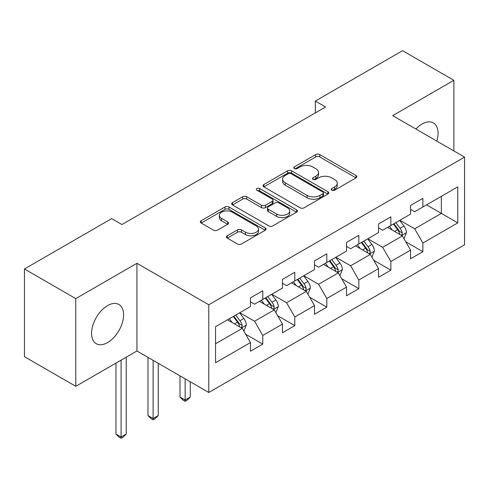 <?xml version="1.0" encoding="UTF-8"?>
<svg xmlns="http://www.w3.org/2000/svg" width="489" height="489" viewBox="0 0 489 489"><rect width="100%" height="100%" fill="white"/><g stroke="black" fill="none" stroke-linecap="round" stroke-linejoin="round"><path stroke-width="0.73" d="M331.799 190.209A1.993 1.149 0 0 0 334.617 190.209L356.029 177.849A2.848 1.644 0 0 0 356.86 176.682A2.848 1.644 0 0 0 356.029 175.52L319.757 154.579A2.848 1.644 0 0 0 315.729 154.579L294.323 166.938A1.993 1.149 0 0 0 293.736 167.758A1.993 1.149 0 0 0 294.323 168.571A1.993 1.149 0 0 0 297.141 168.571L299.91 166.969A9.12 5.263 0 0 1 312.807 166.969L315.833 168.717A9.12 5.263 0 0 1 318.498 172.44A9.12 5.263 0 0 1 315.833 176.162L313.058 177.758A1.993 1.149 0 0 0 312.477 178.577A1.993 1.149 0 0 0 313.058 179.39A1.993 1.149 0 0 0 315.882 179.39L318.651 177.788A9.12 5.263 0 0 1 331.548 177.788L334.568 179.536A9.12 5.263 0 0 1 337.239 183.259A9.12 5.263 0 0 1 334.568 186.981L331.799 188.577A1.993 1.149 0 0 0 331.212 189.39A1.993 1.149 0 0 0 331.799 190.209L331.799 188.577M107.586 342.581A22.641 13.075 120 0 0 122.378 322.624A22.641 13.075 120 0 0 118.906 304.482A22.641 13.075 120 0 0 107.586 305.601A22.641 13.075 120 0 0 92.794 325.558A22.641 13.075 120 0 0 96.266 343.7A22.641 13.075 120 0 0 107.586 342.581M436.836 141.107A22.641 13.075 120 0 0 433.382 122.922A22.641 13.075 120 0 0 422.062 124.041A22.641 13.075 120 0 0 415.901 129.023M227.275 235.777A2.848 1.644 0 0 0 226.444 236.939A2.848 1.644 0 0 0 227.275 238.106L237.452 243.98A2.848 1.644 0 0 0 241.48 243.98L265.258 230.252A2.848 1.644 0 0 0 266.089 229.09A2.848 1.644 0 0 0 265.258 227.929L228.986 206.988A2.848 1.644 0 0 0 224.958 206.988L201.187 220.716A2.848 1.644 0 0 0 200.349 221.878A2.848 1.644 0 0 0 201.187 223.039L213.473 230.136A2.848 1.644 0 0 0 217.507 230.136L227.678 224.262A2.848 1.644 0 0 0 228.516 223.1A2.848 1.644 0 0 0 227.678 221.933L221.584 218.418A7.622 4.401 0 0 1 219.353 215.307A7.622 4.401 0 0 1 224.06 211.236A7.622 4.401 0 0 1 232.367 212.195L256.242 225.979A7.622 4.401 0 0 1 258.473 229.09A7.622 4.401 0 0 1 253.767 233.155A7.622 4.401 0 0 1 245.46 232.202L241.48 229.903A2.848 1.644 0 0 0 237.452 229.903L227.275 235.777L227.275 238.106M136.938 263.296L75.771 298.608L24.45 268.981L24.45 356.683L75.771 386.31L136.938 350.992L208.785 392.471L208.785 304.775L136.938 263.296L136.938 350.992M453.878 150.942L453.878 80.312L392.704 115.63L464.55 157.11L208.785 304.775M453.878 80.312L402.557 50.685L315.319 101.052L315.319 112.904M24.45 268.981L111.688 218.614L121.95 224.543L325.582 106.975L315.319 101.052M300.112 207.801A2.848 1.644 0 0 0 304.146 207.801L327.917 194.072A2.848 1.644 0 0 0 328.755 192.911A2.848 1.644 0 0 0 327.917 191.749L291.652 170.808A2.848 1.644 0 0 0 287.624 170.808L263.846 184.536A2.848 1.644 0 0 0 263.009 185.698A2.848 1.644 0 0 0 263.846 186.865L300.112 207.801M257.691 190.637A1.993 1.149 0 0 1 259.714 190.918L259.714 188.546L296.591 209.836A2.848 1.644 0 0 1 297.422 210.997A2.848 1.644 0 0 1 296.591 212.165L272.813 225.887A2.848 1.644 0 0 1 268.785 225.887L232.513 204.952L232.513 202.623A2.848 1.644 0 0 0 231.682 203.791A2.848 1.644 0 0 0 232.513 204.952M232.513 202.623L242.691 196.749A2.848 1.644 0 0 1 246.719 196.749L261.426 205.239A2.848 1.644 0 0 0 265.46 205.239L272.208 201.346A2.848 1.644 0 0 0 273.045 200.184A2.848 1.644 0 0 0 272.208 199.017L256.896 190.178A1.993 1.149 0 0 1 256.309 189.365A1.993 1.149 0 0 1 257.544 188.302A1.993 1.149 0 0 1 259.714 188.546M208.785 392.471L464.55 244.806L464.55 157.11M245.631 334.225L262.77 344.122L262.77 335.466L282.477 324.091L282.477 332.746L294.794 325.631L294.794 316.982L314.494 305.607L314.494 314.256L326.811 307.147L326.811 298.492L346.518 287.116L346.518 295.766L358.834 288.657L358.834 280.008L378.541 268.626L378.541 277.281L390.858 270.166L390.858 261.517L410.564 250.142L410.564 258.791L422.881 251.682L422.881 243.027L457.777 222.88L457.777 186.853L441.353 196.333L441.353 213.4L457.777 222.88M262.77 344.122L250.454 351.23L250.454 342.581L215.557 362.728L215.557 326.701L250.454 306.554L250.454 297.899L262.77 290.79L262.77 299.439L282.477 288.064L282.477 279.415L294.794 272.3L294.794 280.955L314.494 269.573L314.494 260.924L326.811 253.815L326.811 262.465L346.518 251.089L346.518 242.434L358.834 235.325L358.834 243.974L378.541 232.599L378.541 223.95L390.858 216.835L390.858 225.49L410.564 214.115L410.564 205.459L422.881 198.351L422.881 207L457.777 186.853M259.482 301.34L274.262 309.873L254.561 321.249L239.781 312.716M250.454 301.811L254.561 304.182L262.77 299.439M254.561 321.249L262.77 335.466M274.262 309.873L282.477 324.091M291.505 282.85L306.285 291.383L286.578 302.758L271.798 294.225M282.477 283.32L286.578 285.692L294.794 280.955M286.578 302.758L294.794 316.982M306.285 291.383L314.494 305.607M323.529 264.36L338.309 272.893L318.602 284.274L303.822 275.741M314.494 264.836L318.602 267.208L326.811 262.465M318.602 284.274L326.811 298.492M338.309 272.893L346.518 287.116M355.552 245.875L370.332 254.408L350.625 265.784L335.845 257.251M346.518 246.346L350.625 248.718L358.834 243.974M350.625 265.784L358.834 280.008M370.332 254.408L378.541 268.626M387.575 227.385L402.355 235.918L382.649 247.293L367.869 238.76M378.541 227.862L382.649 230.227L390.858 225.49M382.649 247.293L390.858 261.517M402.355 235.918L410.564 250.142M426.573 204.867L441.353 213.4L414.672 228.809L399.892 220.276M410.564 209.371L414.672 211.743L422.881 207M414.672 228.809L422.881 243.027M75.771 298.608L75.771 386.31M215.557 343.767L242.244 328.357L227.464 319.824M242.244 328.357L250.454 342.581M405.742 241.786L422.881 251.682M373.718 260.276L390.858 270.166M341.695 278.761L358.834 288.657M309.671 297.251L326.811 307.147M277.654 315.735L294.794 325.631M332.593 190.49L334.568 189.347A9.12 5.263 0 0 0 337.239 185.624L337.239 183.259M318.498 172.44L318.498 174.805A9.12 5.263 0 0 1 315.833 178.528L313.859 179.671M355.986 177.868L319.757 156.951A2.848 1.644 0 0 0 315.729 156.951L295.118 168.852M327.881 194.096L291.652 173.179A2.848 1.644 0 0 0 287.624 173.179L263.883 186.884M322.881 193.723A1.993 1.149 0 0 0 323.467 192.911A1.993 1.149 0 0 0 322.881 192.098L291.047 173.717A1.993 1.149 0 0 0 288.229 173.717L285.307 175.404A9.12 5.263 0 0 0 282.636 179.127A9.12 5.263 0 0 0 285.307 182.849L307.068 195.411A9.12 5.263 0 0 0 319.959 195.411L322.881 193.723L322.881 196.095A1.993 1.149 0 0 0 323.467 195.282L323.467 192.911M282.636 179.127L282.636 181.498A9.12 5.263 0 0 0 285.307 185.221L285.307 182.849M322.881 196.095L319.959 197.782A9.12 5.263 0 0 1 307.068 197.782L285.307 185.221M232.55 204.97L242.691 199.121L242.691 196.749M273.045 200.184L273.045 202.55A2.848 1.644 0 0 1 272.208 203.717L265.46 207.611A2.848 1.644 0 0 1 261.426 207.611L246.719 199.121A2.848 1.644 0 0 0 242.691 199.121M259.714 190.918L296.548 212.183M276.688 214.054A7.622 4.401 0 0 0 284.995 215.007A7.622 4.401 0 0 0 289.702 210.942A7.622 4.401 0 0 0 287.471 207.831L279.06 202.972A2.848 1.644 0 0 0 275.026 202.972L268.278 206.871A2.848 1.644 0 0 0 267.446 208.033A2.848 1.644 0 0 0 268.278 209.2L276.688 214.054L276.688 216.425A7.622 4.401 0 0 0 284.995 217.379A7.622 4.401 0 0 0 289.702 213.314L289.702 210.942M267.446 208.033L267.446 210.404A2.848 1.644 0 0 0 268.278 211.566L268.278 209.2M276.688 216.425L268.278 211.566M258.473 229.09L258.473 231.462A7.622 4.401 0 0 1 253.767 235.527A7.622 4.401 0 0 1 245.46 234.573L241.48 232.275A2.848 1.644 0 0 0 237.452 232.275L227.312 238.125M219.353 215.307L219.353 217.672A7.622 4.401 0 0 0 221.584 220.783L221.584 218.418M227.642 224.286L221.584 220.783M265.221 230.276L228.986 209.359A2.848 1.644 0 0 0 224.958 209.359L201.223 223.063M403.975 238.73L406.414 232.575A7.696 4.444 -120 0 0 403.963 226.028L399.727 220.368M392.337 230.136L389.464 226.297M401.163 235.233L402.092 234.249L402.264 232.905A7.696 4.444 -120 0 0 400.063 228.277L395.827 222.623M393.896 223.736L398.596 230.007A3.918 2.262 60 0 1 399.311 231.199L402.264 232.905M393.364 224.041L397.6 229.702A7.696 4.444 60 0 1 399.8 234.329M371.952 257.214L374.397 251.065A7.696 4.444 -120 0 0 371.94 244.512L367.704 238.858M360.32 248.626L357.441 244.781M369.14 253.718L370.075 252.734L370.24 251.395A7.696 4.444 -120 0 0 368.04 246.768L363.804 241.108M361.878 242.22L366.573 248.498A3.918 2.262 60 0 1 367.288 249.69L370.24 251.395M361.34 242.532L365.576 248.186A7.696 4.444 60 0 1 367.777 252.813M339.928 275.704L342.373 269.549A7.696 4.444 -120 0 0 339.916 263.003L335.68 257.348M328.296 267.11L325.417 263.271M337.117 272.208L338.052 271.224L338.217 269.879A7.696 4.444 -120 0 0 336.016 265.252L331.78 259.598M329.855 260.71L334.555 266.982A3.918 2.262 60 0 1 335.265 268.174L338.217 269.879M329.317 261.022L333.553 266.676A7.696 4.444 60 0 1 335.754 271.303M307.911 294.189L310.35 288.039A7.696 4.444 -120 0 0 307.893 281.487L303.657 275.833M296.273 285.6L293.394 281.762M305.093 290.692L306.028 289.708L306.2 288.369A7.696 4.444 -120 0 0 303.993 283.742L299.757 278.088M297.832 279.201L302.532 285.472A3.918 2.262 60 0 1 303.241 286.664L306.2 288.369M297.294 279.506L301.53 285.16A7.696 4.444 60 0 1 303.736 289.788M185.135 378.822L185.135 400.039L190.27 397.074L190.27 381.781M190.27 397.074L187.189 400.155L185.135 401.341L183.082 400.155L180.007 397.074L180.007 375.858M180.007 397.074L185.135 400.039L185.135 401.341M275.888 312.679L278.327 306.53A7.696 4.444 -120 0 0 275.875 299.977L271.633 294.323M264.249 304.091L261.37 300.246M273.076 309.182L274.005 308.198L274.176 306.854A7.696 4.444 -120 0 0 271.976 302.226L267.734 296.572M265.808 297.685L270.509 303.962A3.918 2.262 60 0 1 271.224 305.148L274.176 306.854M265.27 297.997L269.512 303.651A7.696 4.444 60 0 1 271.713 308.278M153.112 360.332L153.112 418.523L158.247 415.564L158.247 363.296M158.247 415.564L155.166 418.645L153.112 419.831L151.058 418.645L147.984 415.564L147.984 357.367M147.984 415.564L153.112 418.523L153.112 419.831M243.864 331.169L246.303 325.014A7.696 4.444 -120 0 0 243.852 318.467L239.616 312.807M232.226 322.575L229.353 318.736M241.053 327.673L241.982 326.689L242.153 325.344A7.696 4.444 -120 0 0 239.952 320.717L235.716 315.063M233.785 316.175L238.485 322.447A3.918 2.262 60 0 1 239.2 323.639L242.153 325.344M233.253 316.481L237.489 322.141A7.696 4.444 60 0 1 239.689 326.768M121.089 360.142L121.089 437.013L126.223 434.049L126.223 357.178M126.223 434.049L123.142 437.129L121.089 438.315L119.041 437.129L115.96 434.049L115.96 363.107M115.96 434.049L121.089 437.013L121.089 438.315M334.568 189.347L334.568 186.981M313.058 179.39L313.058 177.758M315.833 178.528L315.833 176.162M294.323 168.571L294.323 166.938M315.729 156.951L315.729 154.579M319.757 156.951L319.757 154.579M356.029 177.849L356.029 175.52M263.846 186.865L263.846 184.536M287.624 173.179L287.624 170.808M291.652 173.179L291.652 170.808M327.917 194.072L327.917 191.749M307.068 197.782L307.068 195.411M319.959 197.782L319.959 195.411M246.719 199.121L246.719 196.749M261.426 207.611L261.426 205.239M265.46 207.611L265.46 205.239M272.208 203.717L272.208 201.346M296.591 212.165L296.591 209.836M237.452 232.275L237.452 229.903M241.48 232.275L241.48 229.903M245.46 234.573L245.46 232.202M227.678 224.262L227.678 221.933M201.187 223.039L201.187 220.716M224.958 209.359L224.958 206.988M228.986 209.359L228.986 206.988M265.258 230.252L265.258 227.929M401.591 235.478L406.365 232.727M400.063 228.277L403.963 226.028M394.592 231.438L397.6 229.702M369.574 253.968L374.342 251.212M368.04 246.768L371.94 244.512M362.569 249.922L365.576 248.186M337.551 272.459L342.324 269.702M336.016 265.252L339.916 263.003M330.546 268.412L333.553 266.676M305.527 290.943L310.301 288.186M303.993 283.742L307.893 281.487M298.522 286.902L301.53 285.16M273.504 309.433L278.278 306.676M271.976 302.226L275.875 299.977M266.499 305.387L269.512 303.651M241.48 327.917L246.254 325.167M239.952 320.717L243.852 318.467M234.476 323.877L237.489 322.141"/></g></svg>
